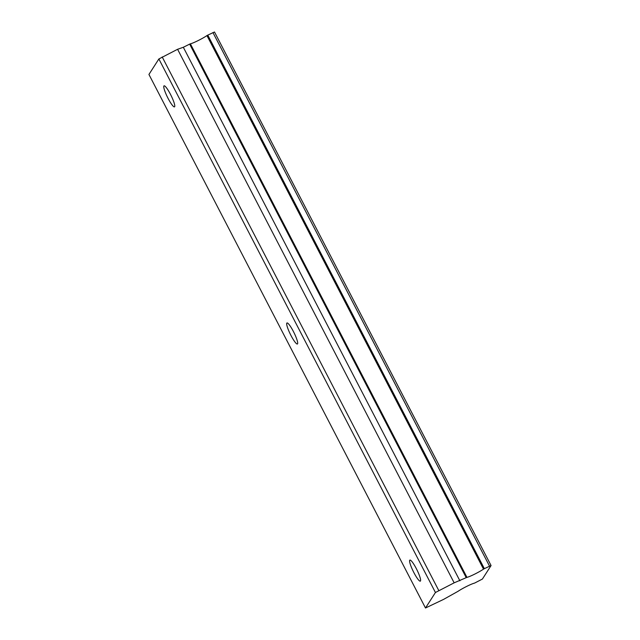 <?xml version="1.0" encoding="UTF-8"?>
<svg xmlns="http://www.w3.org/2000/svg" width="640" height="640" viewBox="0 0 640 640"><rect width="100%" height="100%" fill="white"/><g stroke="black" fill="none" stroke-linecap="round" stroke-linejoin="round"><path stroke-width="0.96" d="M170.512 94.416A11.744 1.984 -116.4 0 0 164.04 85.832A11.744 1.984 -116.4 0 0 168.024 98.288A11.744 1.984 -116.4 0 0 174.496 106.864A11.744 1.984 -116.4 0 0 170.512 94.416M416.344 568.672A11.744 1.984 -116.4 0 0 409.88 560.096A11.744 1.984 -116.4 0 0 413.856 572.552A11.744 1.984 -116.4 0 0 420.328 581.128A11.744 1.984 -116.4 0 0 416.344 568.672M293.424 331.544A11.744 1.984 -116.4 0 0 286.96 322.968A11.744 1.984 -116.4 0 0 290.944 335.416A11.744 1.984 -116.4 0 0 297.408 344A11.744 1.984 -116.4 0 0 293.424 331.544M425.496 608L148.936 74.456L158.872 58.96L435.44 592.504L425.496 608L443.504 599.432L457.968 591.352A10.736 1.064 -27.4 0 1 466.84 586.328A10.736 1.064 -27.4 0 1 474.536 583.12L482.408 579.048L491.064 565.544L484.352 568.656L207.784 35.112L206.952 35.584L483.52 569.128A10.736 1.064 -27.4 0 1 474.648 574.152A10.736 1.064 -27.4 0 1 466.952 577.36L190.384 43.816L189.664 44.112L466.224 577.664L466.952 577.36M206.952 35.584A10.736 1.064 -27.4 0 1 198.088 40.608A10.736 1.064 -27.4 0 1 190.384 43.816M158.872 58.96L177.592 49.288L183.328 47.264L189.664 44.112M207.784 35.112L214.504 32L491.064 565.544M466.224 577.664L454.152 582.832L435.44 592.504M483.52 569.128L484.352 568.656M162.192 56.936L438.752 590.48M177.592 49.288L454.152 582.832M489.504 566.096L212.944 32.552M183.328 47.264L459.888 580.808"/></g></svg>
